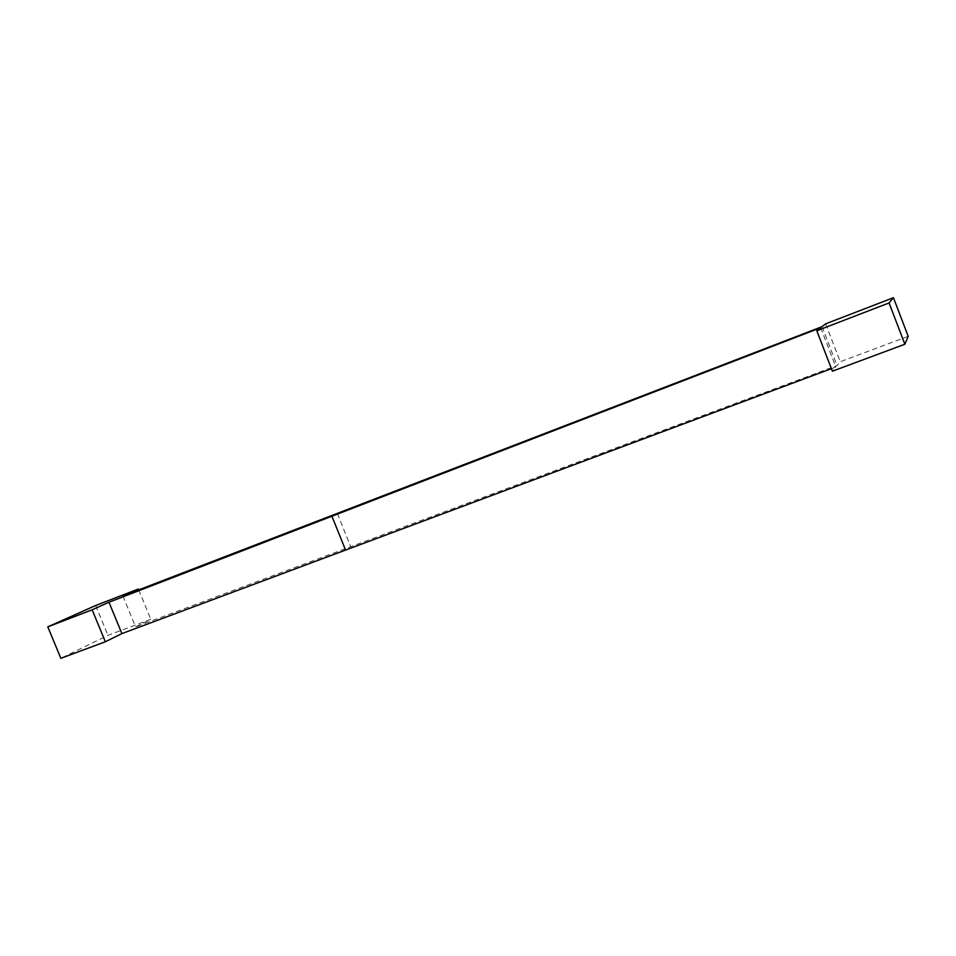 <?xml version="1.0" encoding="UTF-8"?>
<svg xmlns="http://www.w3.org/2000/svg" width="956" height="956" viewBox="0 0 956 956"><rect width="100%" height="100%" fill="white"/><g stroke="black" fill="none" stroke-linecap="round" stroke-linejoin="round"><path stroke-width="0.72" stroke-dasharray="4.78 3.58" d="M122.882 595.97L135.585 626.837L150.809 619.309L107.98 635.322L60.849 658.314M138.704 589.888L150.809 619.309M95.66 605.495L107.98 635.322M831.409 368.681L835.831 367.032L832.377 371.203M820.69 327.717L835.831 367.032M908.2 336.321L840.228 361.726L837.062 365.55L135.585 626.837M825.649 323.845L840.228 361.726M822.076 326.641L837.062 365.55M337.349 513.515L350.84 546.94"/><path stroke-width="1.43" d="M108.96 602.232L92.135 609.797L47.8 626.861L60.849 658.314L105.351 641.775L121.902 633.589L108.96 602.232L820.69 327.717L816.806 330.764L889.08 302.944L893.43 297.686L825.649 323.845L822.076 326.641L122.882 595.97L138.345 589.027L138.704 589.888M47.8 626.861L95.66 605.495L138.345 589.027M92.135 609.797L105.351 641.775M121.902 633.589L831.409 368.681M331.863 516.109L345.475 549.831M816.806 330.764L832.377 371.203L904.878 344.232L908.2 336.321L893.43 297.686M889.08 302.944L904.878 344.232"/></g></svg>
